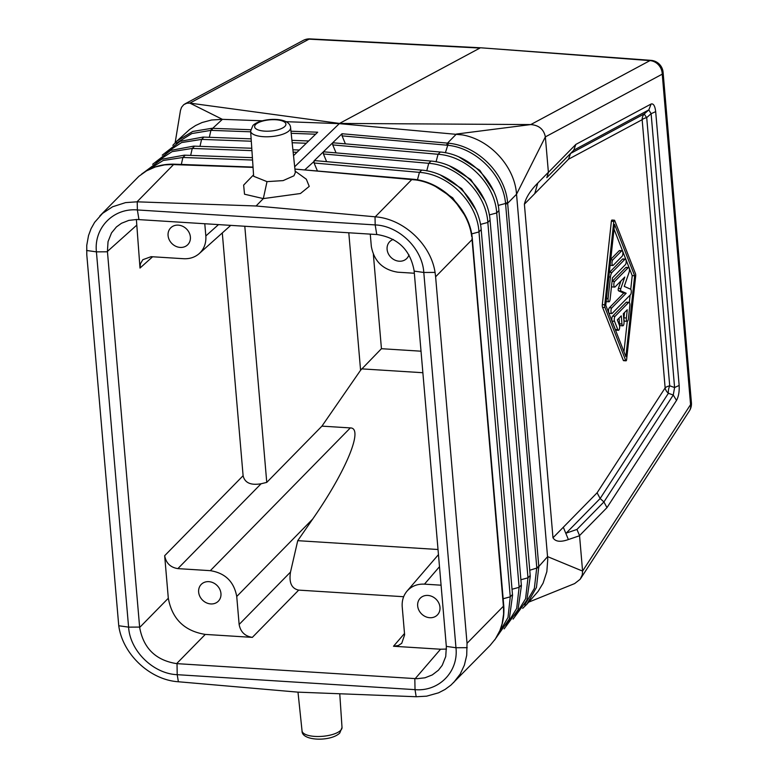 <?xml version="1.0" encoding="UTF-8"?>
<svg xmlns="http://www.w3.org/2000/svg" width="778" height="778" viewBox="0 0 778 778"><rect width="100%" height="100%" fill="white"/><g stroke="black" fill="none" stroke-linecap="round" stroke-linejoin="round"><path stroke-width="1.17" d="M308.389 141.226L317.696 132.211L290.962 131.219M308.341 141.275L293.52 155.658M414.159 271.104L414.12 270.725C410.317 249.942 397.996 237.893 377.145 234.557L136.899 219.484L128.808 220.388L121.465 223.286L116.437 226.923L111.526 232.894L108.035 241.647L107.422 251.42L139.661 627.457C143.434 648.269 155.765 660.318 176.635 663.624L416.872 678.708L424.963 677.803L432.296 674.915L438.432 670.208L442.235 665.307L445.736 656.544L446.358 646.761L414.159 271.104L423.796 272.465C422.366 248.6 399.056 225.805 375.181 224.92L137.375 209.953C113.384 207.823 93.759 227.915 96.423 251.858L128.594 627.136C130.023 651.001 153.334 673.797 177.209 674.682L415.024 689.648C439.006 691.778 458.641 671.677 455.966 647.743L423.796 272.465L435.058 272.407L435.612 276.783L472.061 239.614L503.492 606.15L503.599 614.085L502.131 623.761L499.884 630.579L495.421 638.894L490.189 645.312L450.909 685.136L445.055 689.454L438.559 692.819L426.587 696.174L416.386 696.738L297.76 692.138L178.172 681.742C149.891 679.894 122.574 654.142 118.752 625.745L86.796 254.824L86.747 245.381L88.527 235.549L91.065 228.683L94.615 222.352L102.54 213.386L112.615 206.763L125.569 202.611L137.025 201.823L256.079 205.985L263.324 198.604L267.01 181.634L253.647 176.275L250.623 131.093A20.063 7.187 175.1 0 0 267.224 136.782A20.063 7.187 175.1 0 0 289.29 130.597A20.063 7.187 175.1 0 0 290.593 127.66C290.068 116.467 260.854 117.488 252.879 125.521L250.623 131.093M498.173 205.441L505.554 203.457L536.771 567.512L538.804 566.52L536.45 587.439L526.9 604.195L538.172 591.309L543.083 583.179L546.837 571.684L547.761 559.178L516.534 194.228C514.744 166.657 490.121 139.69 462.385 134.905L339.13 123.634L285.954 121.679M472.003 238.457L503.648 609.116M494.614 640.061C501.635 630.073 504.679 618.588 503.745 605.576L472.324 238.982C470.243 209.447 442.147 181.362 412.544 179.183L304.723 169.915L314.944 160.628L421.005 170.051C451.026 172.064 479.345 200.364 481.261 230.337L512.537 595.228L509.327 618.987L496.053 637.941M314.02 160.9L314.098 163.001L317.307 170.713M471.721 236.668C468.482 209.428 443.334 183.841 415.997 179.981L294.92 169.069M415.997 179.981L304.723 169.915M253.55 174.856L243.64 185.106L244.525 194.218L263.324 198.604L300.444 193.518L309.236 186.389L306.328 179.222L295.134 171.121M294.677 166.745L339.519 123.43L189.861 103.114L222.391 119.335L262.322 120.804M430.808 161.309L428.736 163.322L323.424 153.956L323.347 151.856L314.079 160.842M436.059 161.805L438.053 154.277L332.751 144.912L332.673 142.802L323.395 151.798L430.322 161.007C460.119 163.001 488.224 191.087 490.121 220.845L521.406 585.737L518.002 609.864L504.144 628.877M332.673 142.802L342.019 133.738L342.077 135.868L345.276 143.58M435.612 276.783L467.033 643.309L503.492 606.15L503.434 605.08M445.376 152.76L448.41 143.21C477.429 145.739 505.146 173.465 507.577 202.397L507.655 203.291L516.534 194.228L545.359 136.889L548.402 172.376L546.798 177.676L573.756 150.193L570.575 153.451L644.427 113.812A8.714 1.07 -131.6 0 0 646.712 117.614A8.714 3.122 -4.9 0 0 642.151 119.695A8.714 7.936 61.8 0 1 644.427 113.812L648.823 109.902L651.118 113.705L655.679 111.624C654.969 105.857 653.442 103.328 651.098 104.019L648.823 109.902L573.756 150.193L575.837 144.416L651.098 104.019M448.41 143.21L447.515 143.113L456.385 134.059L530.781 124.568L339.519 123.43L479.958 48.051L309.041 39.153L189.861 103.114L186.846 103.211L183.812 104.612L181.566 107.257L180.486 110.32L175.138 142.782M332.751 144.912L335.95 152.624M323.424 153.956L326.624 161.668M513.101 619.103L526.881 600.217L530.265 576.245L498.98 211.353C497.103 181.819 469.212 153.947 439.628 151.963L332.721 142.763M290.593 127.66L295.3 172.697L293.948 175.799L283.114 180.613L267.01 181.634M537.812 183.044C530.411 190.513 525.928 197.563 524.391 204.186L534.729 193.654L537.812 183.044L548.393 172.249M534.729 193.654L568.494 159.227L570.575 153.451L546.798 177.676M628.4 318.873L629.83 305.666A2.908 1.041 93.6 0 0 629.003 302.331A2.908 1.041 93.6 0 0 628.585 302.525L615.077 316.306A2.908 1.041 93.6 0 0 614.532 321.265L617.82 329.658A2.908 1.041 93.6 0 0 618.413 330.3A2.908 1.041 93.6 0 0 619.521 328.394A2.908 1.041 93.6 0 0 619.376 325.146L617.314 319.894L621.262 315.868L621.962 323.969A2.908 1.041 93.6 0 0 622.808 325.817A2.908 1.041 93.6 0 0 624.024 321.868L623.324 313.767L627.272 309.741L626.378 317.998A2.908 1.041 93.6 0 0 627.204 321.333A2.908 1.041 93.6 0 0 628.4 318.873M467.033 643.309L466.712 655.358L464.378 665.122L460.226 674.03L453.593 682.607M679.155 385.45L674.594 387.532L673.262 395.02L676.51 400.427C678.581 396.615 679.466 391.626 679.155 385.45L655.679 111.624M606.169 301.494A2.908 1.041 93.6 0 0 606.48 301.65L608.911 301.806A2.908 1.041 93.6 0 0 610.108 299.345L612.432 277.882L625.366 264.695A2.908 1.041 93.6 0 0 626.193 261.496A2.908 1.041 93.6 0 0 625.317 259.103A2.908 1.041 93.6 0 0 624.909 259.298L611.975 272.485A5.806 2.091 93.6 0 0 610.419 277.007L608.085 298.47A2.908 1.041 93.6 0 0 608.911 301.806M99.876 215.885L138.912 176.266L146.546 170.849L155.24 166.998L164.693 164.868L173.65 164.479L253.054 167.406M417.669 605.877A11.981 10.318 44.4 0 1 420.49 597.971A11.981 10.318 44.4 0 1 432.374 596.629A11.981 10.318 44.4 0 1 439.978 607.278A11.981 10.318 44.4 0 1 437.576 614.746A11.981 10.318 44.4 0 1 425.585 616.672A11.981 10.318 44.4 0 1 417.669 605.877M438.461 554.617L407.059 591.076C411.504 586.135 417.309 583.831 424.467 584.142L441.077 585.192M628.585 267.525L626.154 267.369A2.908 1.041 93.6 0 0 625.736 267.564L628.167 267.72L614.659 281.49A2.908 1.041 93.6 0 0 613.832 284.699A2.908 1.041 93.6 0 0 614.708 287.092A2.908 1.041 93.6 0 0 615.116 286.897L624.783 277.046L620.786 288.657A1.449 0.525 93.6 0 0 620.99 290.991L626.173 293.248L611.79 307.903A2.908 1.041 93.6 0 0 610.963 311.112A2.908 1.041 93.6 0 0 611.839 313.505A2.908 1.041 93.6 0 0 612.257 313.31L630.481 294.726A2.908 1.041 93.6 0 0 631.308 291.701A2.908 1.041 93.6 0 0 630.569 289.163L624.238 286.401L629.12 272.232A2.908 1.041 93.6 0 0 629.412 269.198A2.908 1.041 93.6 0 0 628.585 267.525A2.908 1.041 93.6 0 0 628.167 267.72M622.808 325.817L620.377 325.661A2.908 1.041 93.6 0 1 619.521 323.823L619.035 318.144M612.267 220.369A1.449 0.525 93.6 0 0 611.965 220.048A1.449 0.525 93.6 0 0 611.372 221.283L613.803 221.438L604.759 304.811A2.908 1.041 93.6 0 0 604.983 307.495L625.726 360.506A1.449 0.525 93.6 0 0 626.027 360.827A1.449 0.525 93.6 0 0 626.621 359.592L635.665 276.209A2.908 1.041 93.6 0 0 635.441 273.535L614.698 220.524A1.449 0.525 93.6 0 0 614.396 220.203A1.449 0.525 93.6 0 0 613.803 221.438M256.079 205.985L375.249 216.819L411.873 179.475M625.317 259.103L622.886 258.948A2.908 1.041 93.6 0 0 622.478 259.142L624.909 259.298M611.372 221.283L602.318 304.655A2.908 1.041 93.6 0 0 602.551 307.339L623.295 360.35A1.449 0.525 93.6 0 0 623.586 360.671L626.027 360.827M414.334 273.243L397.733 272.193C382.854 269.801 374.053 261.184 371.32 246.363L370.27 234.129M612.033 281.587A2.908 1.041 93.6 0 1 612.228 281.335L625.736 267.564M605.77 305.239L614.542 224.365L634.654 275.791L625.882 356.655L605.77 305.239M629.003 302.331L626.572 302.175A2.908 1.041 93.6 0 0 626.154 302.379L612.646 316.15A2.908 1.041 93.6 0 0 612.101 321.11L614.532 321.265M620.951 280.946L618.354 288.502A1.449 0.525 93.6 0 0 618.559 290.836L620.99 290.991M665.443 387.619A8.714 3.122 175.1 0 1 669.712 385.81A8.714 4.25 -70.6 0 0 668.38 393.298A8.714 6.846 33 0 1 665.141 387.901A8.714 3.122 175.1 0 1 665.443 387.619M435.058 272.407C430.934 244.311 403.432 218.764 375.249 216.819M505.632 204.283L507.655 203.291L538.804 566.52L547.605 556.64L582.586 571.091L579.542 535.595L606.976 507.635L676.51 400.427M552.983 537.783C555.434 541.721 560.568 542.315 568.378 539.553L563.321 527.241L552.983 537.783L524.391 204.186M579.542 535.595L576.955 529.439L566.19 533.125L600.159 498.504L597.096 492.814L665.141 387.901L642.151 119.695L568.494 159.227M530.781 124.568C538.979 125.248 543.841 129.352 545.359 136.889L662.243 74.163A13.07 11.903 61.8 0 0 649.961 60.606L530.781 124.568M393.269 239.449A11.981 10.318 -135.6 0 0 389.924 241.462A11.981 10.318 -135.6 0 0 387.104 249.368A11.981 10.318 -135.6 0 0 395.02 260.163A11.981 10.318 -135.6 0 0 407.02 258.228A11.981 10.318 -135.6 0 0 408.965 254.863M403.656 596.716L298.694 590.113L252.344 637.376L205.285 634.41C184.464 631.055 172.132 619.006 168.311 598.243L164.664 555.706L243.106 475.718L222.294 232.933M415.219 678.64L440.552 649.222L393.503 646.255L398.365 645.516L401.749 643.289L404.618 634.877L402.226 606.908C401.779 600.742 403.393 595.462 407.059 591.076M580.67 578.521L689.366 410.94A13.07 10.27 -147 0 0 690.572 404.599L582.586 571.091L582.294 574.806L580.145 579.279L574.66 583.578L528.748 602.114M440.552 649.222L446.475 649.066M136.383 219.474L140.001 268.06L140.419 263.81L142.812 259.706L151.127 256.672L183.579 258.714C189.725 259.016 194.947 257.304 199.246 253.579C204.108 249.018 206.306 243.135 205.83 235.948L218.53 224.579M622.478 259.142L609.534 272.329A5.806 2.091 93.6 0 0 609.31 272.601M610.117 265.172A2.908 1.041 93.6 0 0 610.419 265.337L612.85 265.483A2.908 1.041 93.6 0 0 613.268 265.288L622.06 256.322A2.908 1.041 93.6 0 0 622.886 253.122A2.908 1.041 93.6 0 0 622.011 250.73A2.908 1.041 93.6 0 0 621.603 250.924L612.801 259.891A2.908 1.041 93.6 0 0 611.985 263.09A2.908 1.041 93.6 0 0 612.85 265.483M618.413 330.3L615.981 330.144A2.908 1.041 93.6 0 1 615.379 329.512L612.101 321.11M611.839 313.505L609.407 313.349A2.908 1.041 93.6 0 1 608.532 310.957A2.908 1.041 93.6 0 1 609.359 307.757L623.742 293.092L618.559 290.836M623.742 293.092L626.173 293.248M623.966 351.753L627.263 321.333M629.314 302.486L630.112 295.105M630.744 289.28L632.222 275.636L634.654 275.791M627.204 321.333L624.773 321.178A2.908 1.041 93.6 0 1 623.946 317.842L624.52 312.552M610.749 259.356L619.162 250.769L621.603 250.924M611.557 285.934A2.908 1.041 93.6 0 0 612.276 286.936L614.708 287.092M576.955 529.439L603.913 501.956L673.262 395.02L668.38 393.298L600.159 498.504L603.913 501.956L606.976 507.635M651.03 60.363L480.989 47.808L649.961 60.606A13.07 4.765 -85.8 0 1 651.03 60.363A13.07 13.07 0 0 1 663.089 72.276A13.07 4.678 175.1 0 1 662.243 74.163L690.572 404.599A13.07 4.678 175.1 0 0 691.418 402.712L663.089 72.276M632.222 275.636L614.027 229.121M169.604 164.469L253.054 167.377M622.011 250.73L619.58 250.574A2.908 1.041 93.6 0 0 619.162 250.769M220.952 593.497A11.981 10.318 -135.6 0 0 213.347 582.848A11.981 10.318 -135.6 0 0 201.463 584.19A11.981 10.318 -135.6 0 0 198.643 592.087A11.981 10.318 -135.6 0 0 206.559 602.882A11.981 10.318 -135.6 0 0 218.56 600.956A11.981 10.318 -135.6 0 0 220.952 593.497M252.344 637.376C244.905 636.18 240.499 631.872 239.138 624.462L236.736 596.493L312.688 519.052L297.741 540.671L438.024 549.501M298.694 590.113C291.565 588.606 288.832 582.596 290.505 572.073L297.741 540.671M190.386 236.979A11.981 10.318 44.4 0 1 187.994 244.448A11.981 10.318 44.4 0 1 175.993 246.373A11.981 10.318 44.4 0 1 168.077 235.578A11.981 10.318 44.4 0 1 170.897 227.682A11.981 10.318 44.4 0 1 182.791 226.34A11.981 10.318 44.4 0 1 190.386 236.979M204.779 223.714L205.83 235.948M211.781 128.312L212.676 128.331L222.391 119.335L211.528 120.007L202.076 122.525L195.56 125.54L189.647 129.469L176.917 141.042L192.73 131.443L211.781 128.312L210.916 130.364L250.672 131.813M236.736 596.493C234.003 581.672 225.202 573.055 210.323 570.663L177.87 568.621L261.097 483.76L266.757 482.389L321.936 426.13L350.324 427.919C364.026 427.735 346.093 471.167 312.688 519.052M421.024 351.199L381.444 348.7L360.584 370.24L348.797 232.778M321.936 426.13L360.584 370.24M177.87 568.621C170.431 567.425 166.035 563.116 164.664 555.706M244.798 226.233L266.757 482.389M261.097 483.76C250.759 485.521 244.759 482.837 243.106 475.718M184.989 155.464L182.908 157.477L252.558 160.044M203.651 137.385L201.58 139.388L251.304 141.226M292.168 142.734L306.308 143.249M190.659 155.396L192.244 148.433L251.926 150.64M293.15 152.157L296.982 152.293M181.323 164.44L182.908 157.477L163.176 160.492L146.916 170.615M199.995 146.352L201.58 139.388L181.585 142.569L165.306 153.159M512.225 594.723L510.261 596.833L507.995 617.518L497.949 634.702M529.954 575.73L527.98 577.84L525.568 598.797L515.036 616.011M529.75 570.255L538.862 567.415M524.654 605.012L534.36 588.372L536.771 567.512M503.162 598.739L510.261 596.833L478.976 231.932C477.177 202.513 448.945 174.262 419.43 172.366L314.098 163.001M521.095 585.221L519.12 587.332L516.689 608.435L506.099 625.765M520.89 579.746L527.98 577.84L496.704 212.948C494.934 183.968 467.121 156.145 438.053 154.277L440.124 152.264M512.031 589.238L519.12 587.332L487.835 222.44C486.056 193.245 458.028 165.208 428.736 163.322L426.752 170.849M421.501 170.353L419.43 172.366L417.446 179.854M411.883 179.475L413.05 179.485M255.641 124.519A15.706 5.631 175.1 0 1 275.85 119.754A15.706 5.631 175.1 0 1 284.894 126.367A15.706 5.631 175.1 0 1 264.685 131.132A15.706 5.631 175.1 0 1 255.641 124.519M342.019 133.738L447.515 143.113L446.533 145.155L447.36 145.243C475.893 147.723 503.181 175.021 505.554 203.457L507.577 202.397M471.624 233.915L478.976 231.932L480.95 229.821M342.077 135.868L446.533 145.155M498.669 210.838L496.704 212.948L489.313 214.932M493.476 190.873L479.763 170.294L458.923 156.971M475.679 209.574L461.733 188.675L440.572 175.128M489.809 220.33L487.835 222.44L480.444 224.424M411.095 179.368L412.184 179.397L411.095 179.368M484.577 200.228L470.748 179.485L449.752 166.054M466.071 217.188L452.689 197.826L433.064 184.863M472.139 240.431L472.081 239.323L472.139 240.431M674.594 387.532L651.118 113.705L646.712 117.614L669.712 385.81L674.594 387.532M606.509 298.373L608.085 298.47M250.672 129.741L212.676 128.331L211.742 130.383M137.025 201.823L173.679 164.45L174.778 164.479M315.625 134.215L291.186 133.31M209.331 137.307L210.916 130.364L191.845 133.553L176.11 143.337M424.467 584.142L439.492 566.695M619.521 323.823L621.962 323.969M623.295 360.35L625.726 360.506M612.228 281.335L614.659 281.49M602.551 307.339L604.983 307.495M342.019 727.488L339.753 733.051C330.942 741.823 301.514 741.171 302.049 730.912A20.063 7.187 -4.9 0 0 318.766 736.503A20.063 7.187 -4.9 0 0 340.706 730.328A20.063 7.187 -4.9 0 0 342.019 727.488L339.762 693.762M612.646 316.15L615.077 316.306M618.354 288.502L620.786 288.657M568.378 539.553L579.552 535.731M563.321 527.241L597.096 492.814M138.951 219.561L137.375 209.953L137.229 201.833M376.756 234.538L375.181 224.92L375.035 216.799M107.461 251.8L96.423 251.858L86.582 250.477M177.024 663.644L177.209 674.682L178.376 681.761M139.632 627.078L128.594 627.136L118.752 625.745M404.502 633.486L393.503 646.255M176.635 663.624L205.285 634.41M608.843 276.91L610.419 277.007M626.154 302.379L628.585 302.525M446.329 646.382L455.966 647.743L467.228 647.675M414.83 678.62L415.024 689.648L416.181 696.728M609.534 272.329L611.975 272.485M610.701 259.755L612.801 259.891M615.379 329.512L617.82 329.658M609.359 307.757L611.79 307.903M623.946 317.842L626.378 317.998M602.318 304.655L604.759 304.811M107.422 251.42L136.354 225.513M303.196 40.437A13.07 11.903 -118.2 0 1 309.041 39.153A13.07 4.629 -87 0 1 310.052 38.9A13.07 13.07 0 0 0 303.196 40.437L184.833 103.96M155.726 162.271L172.113 151.632L192.244 148.433L194.315 146.429M139.661 627.457L168.311 598.243M548.402 172.376L575.837 144.416M140.001 268.06L152.614 256.769M290.505 572.073L239.138 624.462M210.323 570.663L350.324 427.919M381.444 348.7L373.372 254.474M422.862 372.72L361.721 368.869M143.726 172.58L161.668 159.247L184.425 155.162L252.403 157.671M162.252 155.153L180.126 141.333L203.097 137.074L251.138 138.854M291.915 140.351L308.662 140.974M253.035 167.085L174.243 164.177C161.834 163.886 150.942 167.192 141.567 174.116M526.9 604.195L522.69 608.347M611.965 220.048L614.396 220.203M230.774 225.348L199.246 253.579M480.989 47.808L310.052 38.9M302.049 730.912L297.993 692.148M689.366 410.94A13.07 13.07 0 0 0 691.418 402.712M251.771 148.258L193.761 146.118L170.635 150.397L152.644 164.294M172.823 145.35L176.917 141.042M292.907 149.775L299.336 150.018"/></g></svg>
